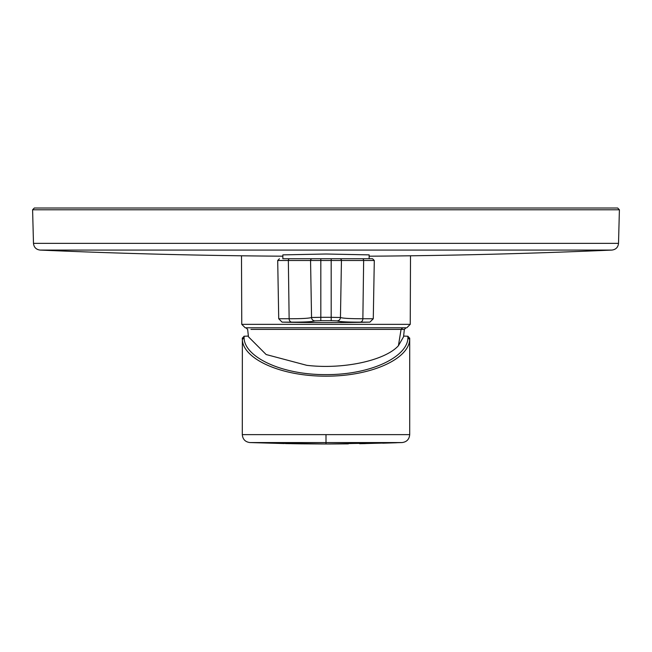 <?xml version="1.0" encoding="UTF-8"?>
<svg xmlns="http://www.w3.org/2000/svg" width="652" height="652" viewBox="0 0 652 652"><rect width="100%" height="100%" fill="white"/><g stroke="black" fill="none" stroke-linecap="round" stroke-linejoin="round"><path stroke-width="0.98" d="M348.934 327.793L245.951 327.793L247.646 329.407L248.461 336.807L266.146 354.533L306.782 365.324C343.531 369.692 385.308 360.409 398.421 345.715L403.539 336.807L404.354 329.407L401.07 329.407L402.692 327.793L406.049 327.793L404.354 329.407M242.299 434.631L409.7 434.631C409.277 439.309 406.726 441.958 402.064 442.561L326 442.561L326 443.988L249.936 442.561C245.274 441.958 242.723 439.309 242.299 434.631L242.365 337.972M409.635 337.972L409.643 339.431C409.309 358.339 372.431 376.285 326 376.171C279.569 376.285 242.691 358.339 242.357 339.431L242.291 338.347L244.092 336.245L244.084 337.866L242.357 339.431M409.709 434.631L409.709 338.347L407.907 336.245L407.916 337.866L409.643 339.431M282.854 256.195A6530.742 6530.742 0 0 1 40.082 250.075L611.918 250.075L40.082 250.075C36.129 249.561 33.928 247.32 33.48 243.359L32.6 209.781L34.328 208.012L617.672 208.012L186.162 208.012M369.146 258.754L369.146 254.875L326 254.011L282.854 254.875L282.854 258.754L369.146 258.754L282.854 258.754M320.817 320.694L314.957 320.89C312.308 321.746 304.574 322.161 291.77 322.145L282.104 322.145A2071.062 2071.062 0 0 0 369.896 322.145L360.23 322.145C347.353 322.161 339.619 321.738 337.043 320.89L331.183 320.694A2067.288 2066.97 0 0 1 326 320.702A2067.288 2066.97 0 0 1 320.817 320.694L320.825 317.312A2063.841 2063.523 180 0 0 326 317.312A2063.841 2063.523 180 0 0 331.175 317.312L340.45 317.508A3.456 3.431 110.3 0 1 337.043 320.89M404.216 327.793L245.217 327.793L404.216 327.793M289.692 258.754L372.569 258.754L289.692 258.754A1.728 1.345 90 0 0 288.339 260.482A1.728 1.345 90 0 0 288.347 260.507L277.703 260.507L279.431 258.754M339.725 258.754A1.728 1.72 90 0 1 341.444 260.507L340.45 317.508C342.952 318.339 350.426 318.755 362.862 318.755L373.278 318.755L369.896 322.145M314.957 320.89A3.456 3.431 -110.3 0 1 311.55 317.508L320.825 317.312L320.825 258.754M291.77 322.145A3.456 2.689 -90 0 1 289.138 318.755C301.574 318.755 309.048 318.339 311.55 317.508L310.556 260.507A1.728 1.72 -90 0 1 312.275 258.754M244.084 337.866C244.313 356.448 280.352 374.867 326 374.615C371.713 374.867 407.696 356.424 407.916 337.866M396.416 442.765L382.716 443.197M326 434.631L326 442.561L249.936 442.561L284.362 443.564M326.228 443.988L402.064 442.561L359.611 443.71M359.888 443.702L365.275 443.604M326 442.602L326 443.988L348.347 443.865M326 443.988L301.338 443.841M301.004 443.833L291.2 443.686M290.49 443.678L285.315 443.58M328.747 443.988L347.997 443.865M362.308 258.754A1.728 1.345 90 0 1 363.661 260.482A1.728 1.345 90 0 1 363.653 260.507L288.347 260.507L289.138 318.755L278.722 318.755L282.104 322.145M398.421 345.715L401.07 329.407L250.93 329.407M32.6 209.781L619.4 209.781L617.672 208.012M33.48 243.359L618.52 243.359L619.4 209.781M410.507 255.788L410.238 324.354L241.762 324.354L245.217 327.793M373.278 318.755L374.297 260.507L363.653 260.507L362.862 318.755A3.456 2.689 -90 0 1 360.23 322.145M331.183 320.694L331.175 258.754M369.146 256.195A6530.742 6530.742 0 0 0 611.918 250.075C615.871 249.561 618.072 247.32 618.52 243.359M241.762 324.354L241.493 255.788M410.238 324.354L406.783 327.793M374.297 260.507L372.569 258.754M278.722 318.755L277.703 260.507M248.347 336.073L244.019 336.245M403.653 336.073L407.981 336.245"/></g></svg>
